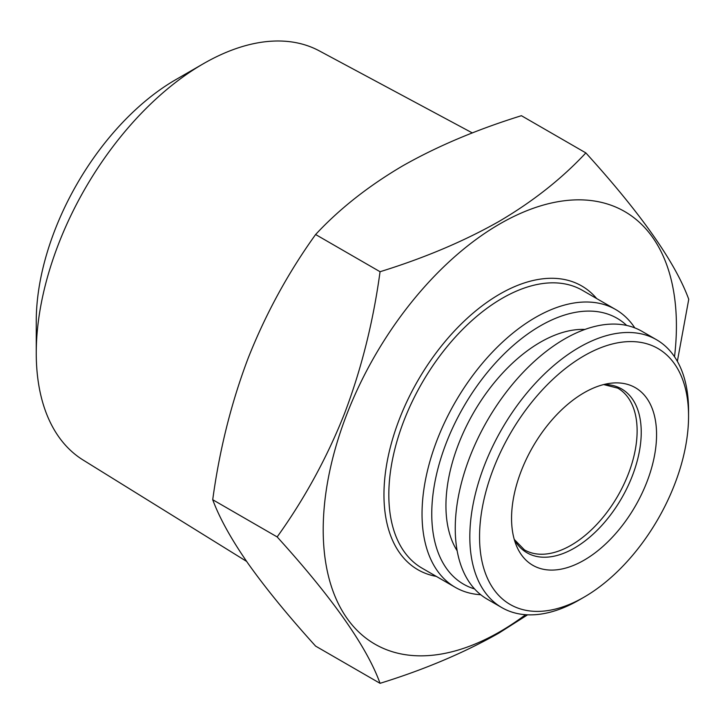 <?xml version="1.0" encoding="UTF-8"?>
<svg xmlns="http://www.w3.org/2000/svg" width="725" height="725" viewBox="0 0 725 725"><rect width="100%" height="100%" fill="white"/><g stroke="black" fill="none" stroke-linecap="round" stroke-linejoin="round"><path stroke-width="1.09" d="M277.158 536.926C304.563 498.773 326.984 457.72 344.429 413.767C361.358 369.224 373.239 321.873 380.054 271.721L315.611 234.519C288.16 272.745 265.703 313.889 248.249 357.933C231.366 402.411 219.521 449.672 212.715 499.724C219.548 518.158 231.393 539.491 248.249 563.733C265.74 588.356 288.197 615.824 315.611 646.111L380.054 683.322C366.841 646.772 332.539 597.971 277.158 536.926L212.715 499.724M380.054 271.721C424.361 258.009 463.964 241.271 498.873 221.506C532.766 201.623 561.757 178.758 585.854 152.912L521.411 115.701C476.651 129.612 437.039 146.35 402.593 165.925C368.373 186.071 339.373 208.936 315.611 234.519M585.854 152.912C641.054 213.703 675.356 262.495 688.75 299.298L677.358 361.322M527.601 614.818L498.873 633.097C463.973 652.862 424.37 669.601 380.054 683.322M579.202 599.965L584.06 597.155A147.791 85.332 -60 0 1 479.551 536.817A147.791 85.332 -60 0 1 584.06 355.812A147.791 85.332 -60 0 1 688.56 416.15A147.791 85.332 -60 0 1 584.06 597.155L579.202 599.965A154.67 89.293 -60 0 1 501.863 607.623A154.67 89.293 -60 0 1 501.863 429.028A154.67 89.293 -60 0 1 656.533 339.735A154.67 89.293 -60 0 1 688.56 410.54L688.56 416.15M584.06 560.207A102.533 59.196 -60 0 1 516.327 545.463A102.533 59.196 -60 0 1 532.793 446.89A102.533 59.196 -60 0 1 609.933 383.335A102.533 59.196 -60 0 1 655.364 450.506A102.533 59.196 -60 0 1 584.06 560.207M474.585 588.936A153.519 88.631 -60 0 1 463.556 406.915A153.519 88.631 -60 0 1 626.708 325.452M584.948 329.44A133.472 77.058 120 0 0 540.315 342.254A133.472 77.058 120 0 0 457.158 550.783M480.738 594.727A160.397 92.601 -60 0 1 455.255 587.332L422.041 568.155A160.397 92.601 -60 0 1 422.041 382.945A160.397 92.601 -60 0 1 582.438 290.344L615.652 309.521A160.397 92.601 -60 0 1 634.801 327.89M455.255 587.332A160.397 92.601 -60 0 1 455.255 402.121A160.397 92.601 -60 0 1 615.652 309.521M525.589 614.7A249.753 144.193 -60 0 1 499.806 631.774A249.753 144.193 -60 0 1 323.413 519.734A249.753 144.193 -60 0 1 517.025 214.944A249.753 144.193 -60 0 1 674.522 356.736M436.305 576.384A163.832 94.585 -60 0 1 417.89 380.553A163.832 94.585 -60 0 1 596.693 298.573M501.863 607.623L487.282 599.203A154.67 89.293 -60 0 1 487.282 420.609A154.67 89.293 -60 0 1 641.951 331.316L656.533 339.735M246.627 561.413L83.058 459.994A236.25 136.4 -60 0 1 36.25 353.111A236.25 136.4 -60 0 1 203.308 63.764A236.25 136.4 -60 0 1 319.272 50.859L472.365 132.947M36.25 353.111L36.25 321.302A197.3 113.916 -60 0 1 175.758 79.659L203.308 63.764M603.662 384.567L617.782 388.138A93.371 53.913 -60 0 1 637.121 430.886A93.371 53.913 -60 0 1 571.101 545.245A93.371 53.913 -60 0 1 524.411 549.867L514.252 539.427M603.853 384.522A94.603 54.62 -60 0 1 639.495 450.751A94.603 54.62 -60 0 1 574.336 548.118A94.603 54.62 -60 0 1 514.306 539.608"/></g></svg>
